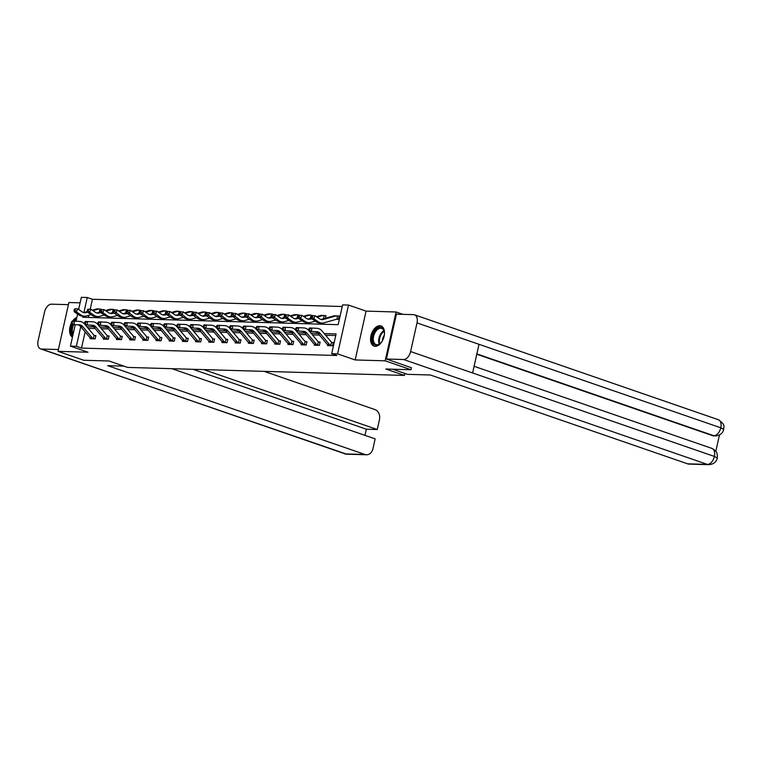 <?xml version="1.0" encoding="UTF-8"?>
<svg xmlns="http://www.w3.org/2000/svg" width="762" height="762" viewBox="0 0 762 762"><rect width="100%" height="100%" fill="white"/><g stroke="black" fill="none" stroke-linecap="round" stroke-linejoin="round"><path stroke-width="1.14" d="M379.828 325.726A10.668 6.41 -71 0 0 371.17 334.88A10.668 6.41 -71 0 0 374.047 346.1A10.668 6.41 -71 0 0 375.228 346.319A10.668 6.41 -71 0 0 383.877 337.166A10.668 6.41 -71 0 0 381.01 325.945A10.668 6.41 -71 0 0 379.828 325.726M76.857 317.392A10.668 6.41 -71 0 0 72.561 321.107M71.342 323.183A10.668 6.41 -71 0 0 72.457 337.118M83.096 316.144L82.839 317.287L338.166 324.679L342.595 304.886L348.51 305.057L337.595 353.882L331.68 353.711L336.099 333.918L324.221 333.575M402.908 314.344L396.088 311.991L366.074 311.115L348.51 305.057M80.115 302.838L68.894 302.514L57.988 351.339L88.001 352.215L70.437 346.148L75.238 324.669M78.629 309.486L81.344 297.323L87.268 297.494L83.906 312.525M342.233 306.505L92.431 299.275L87.268 297.494M411.461 367.684L411.004 369.732L385.172 360.817L396.088 311.991M411.004 369.732L385.81 369.008L404.412 375.428L127.606 367.408L109.014 360.988L83.82 360.264L57.988 351.339M404.412 375.428L404.86 373.418M92.431 299.275L90.211 309.201M88.859 315.278L88.373 317.449M101.708 309.562L100.422 309.134M114.891 309.943L113.605 309.515L114.91 309.867M128.083 310.325L126.797 309.896L128.102 310.248M141.275 310.705L139.989 310.286L141.294 310.629M154.457 311.087L153.172 310.667L154.476 311.01M167.65 311.468L166.364 311.048L167.669 311.391M180.842 311.849L179.556 311.429L180.861 311.772M194.024 312.23L192.738 311.81L194.043 312.153M207.216 312.62L205.93 312.191M220.409 313.001L219.123 312.572M233.601 313.382L232.305 312.953M246.783 313.763L245.497 313.334M259.975 314.144L258.689 313.715M273.167 314.525L271.872 314.096M286.35 314.906L285.064 314.477M299.542 315.287L298.256 314.868M312.734 315.668L311.448 315.249M325.431 318.24L326.003 315.668L324.631 315.63L325.936 315.973M311.991 315.735L311.468 316.944L312.315 316.973L312.83 315.763L311.991 315.735L315.077 315.706L313.792 318.726L318.392 321.859A10.258 8.058 91.7 0 0 321.974 323.059A10.258 8.058 91.7 0 0 323.907 322.812L336.442 319.288L338.461 319.345L339.195 316.049L337.823 316.011L339.128 316.354M85.144 331.88L81.515 348.101L336.842 355.492L331.68 353.711M335.737 335.537L325.622 335.242M319.459 335.07L312.43 334.861M306.267 334.689L299.247 334.48M293.075 334.308L286.055 334.099M279.892 333.918L272.863 333.718M266.7 333.537L259.68 333.337M253.508 333.156L246.488 332.956M240.325 332.775L233.296 332.575M227.133 332.394L220.113 332.194M213.941 332.013L206.921 331.813M200.758 331.632L193.729 331.432M187.566 331.251L180.546 331.051M174.374 330.87L167.354 330.66M161.192 330.489L154.162 330.279M147.999 330.108L140.98 329.898M134.807 329.727L127.787 329.517M121.625 329.336L114.595 329.136M108.433 328.955L101.413 328.755M95.24 328.574L88.221 328.374M90.259 337.947L90.078 338.719L95.155 338.871L95.888 335.566L94.517 335.528M103.441 338.328L103.27 339.1L108.347 339.252L109.08 335.947L107.709 335.909M116.634 338.709L116.462 339.481L121.529 339.633L122.272 336.337L120.901 336.29M129.826 339.09L129.645 339.871L134.722 340.014L135.455 336.718L134.083 336.671L135.388 337.023M143.008 339.471L142.837 340.252L147.914 340.395L148.647 337.099L147.276 337.061L148.58 337.404M156.2 339.852L156.029 340.633L161.096 340.776L161.839 337.48L160.468 337.442L161.773 337.785M169.393 340.243L169.212 341.014L174.288 341.157L175.022 337.861L173.65 337.823L174.955 338.166M182.575 340.624L182.404 341.395L187.481 341.538L188.214 338.242L186.842 338.204L188.147 338.547M195.767 341.005L195.596 341.776L200.663 341.919L201.406 338.623L200.035 338.585L201.339 338.928M208.959 341.386L208.778 342.157L213.855 342.3L214.589 339.004L213.217 338.966L214.522 339.309M222.142 341.767L221.971 342.538L227.047 342.69L227.781 339.385L226.409 339.347M235.334 342.148L235.163 342.919L240.23 343.071L240.973 339.766L239.601 339.728M248.526 342.529L248.355 343.3L253.422 343.452L254.165 340.147L252.784 340.109M261.709 342.91L261.537 343.681L266.614 343.833L267.348 340.528L265.976 340.49M274.901 343.291L274.73 344.062L279.797 344.214L280.54 340.919L279.168 340.871M288.093 343.672L287.922 344.453L292.989 344.595L293.732 341.3L292.351 341.252M301.276 344.053L301.104 344.834L306.181 344.976L306.915 341.681L305.543 341.643M314.468 344.434L314.296 345.215L319.364 345.357L320.107 342.062L318.735 342.024M327.66 344.824L327.489 345.596L332.556 345.738L333.299 342.443L331.918 342.405M366.074 311.115L355.159 359.95L385.172 360.817M355.159 359.95L337.595 353.882M81.515 348.101L76.352 346.319L70.437 346.148M76 321.24L77.61 314.068M80.753 326.641L76.352 346.319M318.049 333.394L311.029 333.194M304.857 333.013L297.837 332.813M291.675 332.632L284.655 332.423M278.482 332.251L271.462 332.042M265.29 331.87L258.27 331.661M252.108 331.48L245.088 331.28M238.916 331.099L231.896 330.898M225.723 330.718L218.704 330.517M212.541 330.337L205.521 330.137M199.349 329.956L192.329 329.755M186.157 329.575L179.137 329.375M172.974 329.194L165.954 328.993M159.782 328.813L152.762 328.613M146.59 328.432L139.57 328.222M133.407 328.051L126.387 327.841M120.215 327.67L113.195 327.46M107.023 327.289L100.003 327.079M93.84 326.898L86.82 326.698M93.783 338.833L93.355 338.699A4.782 3.762 -88.3 0 1 92.097 337.709L82.82 326.65A6.839 5.372 91.7 0 0 79.41 324.841L72.047 324.507L79.41 324.841M77.295 324.774A6.839 5.372 91.7 0 1 80.705 326.584L89.983 337.652A4.782 3.762 -88.3 0 0 91.24 338.633L93.755 338.823M85.306 324.898L93.945 335.204A1.372 1.076 91.7 0 0 94.097 335.356L95.822 335.88M71.39 322.069L71.333 323.431L72.171 323.459L72.238 322.088L71.39 322.069L72.19 321.097L79.553 321.421A10.258 8.058 -88.3 0 1 84.668 324.136L84.992 324.526M93.355 338.699L94.097 335.356M72.238 322.088L74.305 321.154L74.162 324.574L72.171 323.459M71.333 323.431L72.047 324.507M99.251 312.296L99.984 309.039L101.727 309.486M87.468 312.182L85.954 312.601A6.839 5.372 -88.3 0 1 84.668 312.763A6.839 5.372 -88.3 0 1 82.277 311.972L77.676 308.839L76.381 311.858L80.991 314.992A10.258 8.058 91.7 0 0 84.572 316.182A10.258 8.058 91.7 0 0 86.506 315.944L91.097 314.649M87.382 311.544L83.849 312.544A6.839 5.372 -88.3 0 1 83.62 312.601M74.59 308.867L77.676 308.839L74.59 308.867L74.066 310.077L74.914 310.096L75.428 308.886M74.914 310.096L76.381 311.858L74.266 311.791L78.877 314.925A10.258 8.058 91.7 0 0 82.458 316.125L84.572 316.182M99.984 309.039A4.782 3.762 91.7 0 0 99.393 308.962L97.288 308.896A4.782 3.762 91.7 0 0 96.383 309.01L92.269 310.172M99.393 308.962A4.782 3.762 91.7 0 0 98.498 309.077L92.945 310.639M74.266 311.791L74.066 310.077M72.857 335.299A9.23 5.544 109 0 1 72.628 324.536M74.743 321.173A9.23 5.544 109 0 1 76.248 319.802A9.23 5.544 109 0 1 76.343 319.726M73.657 324.593A8.544 5.134 -71 0 0 73.133 334.08M76.667 318.249A10.592 6.363 -71 0 0 76.076 318.64A10.592 6.363 -71 0 0 73.628 321.135M71.857 324.231A10.592 6.363 -71 0 0 72.523 336.775M382.972 339.642A9.23 5.544 109 0 1 380.305 343.424A9.23 5.544 109 0 1 379.486 344.1A9.23 5.544 109 0 1 372.418 340.614A9.23 5.544 109 0 1 377.228 328.508A9.23 5.544 109 0 1 384.277 331.908A9.23 5.544 109 0 1 384.048 336.537M384.315 332.165A8.544 5.134 -71 0 0 381.657 328.412A8.544 5.134 -71 0 0 377.828 329.27A8.544 5.134 -71 0 0 373.351 337.718A8.544 5.134 -71 0 0 376.085 344.567A8.544 5.134 -71 0 0 379.914 343.71A8.544 5.134 -71 0 0 380.495 343.243M384.258 335.385A6.086 3.658 -71 0 0 382.429 340.681M381.686 326.25A10.592 6.363 -71 0 0 377.057 327.355A10.592 6.363 -71 0 0 371.523 337.728A10.592 6.363 -71 0 0 374.771 346.272M123.892 366.131L107.718 365.665L364.998 454.485A8.201 6.448 91.7 0 0 366.522 454.771A8.201 6.448 91.7 0 0 372.961 448.713L375.161 438.874L171.879 368.694M40.557 348.872A8.411 5.048 -71 0 0 41.481 349.034L345.253 453.914A8.201 6.448 91.7 0 0 346.786 454.2L40.557 348.872A8.411 5.048 -71 0 1 38.1 340.766L44.501 312.134A8.411 5.048 -71 0 1 51.511 304.171L68.418 304.657M41.481 349.034L58.388 349.529M364.969 435.359L366.351 429.197L377.257 429.511L379.457 419.672A8.201 6.448 91.7 0 0 375.028 409.613L264.233 371.37M377.257 429.511L203.787 369.618M366.351 429.197L192.881 369.303M392.64 369.199L407.518 374.342L430.349 374.999L687.619 463.829L707.355 464.401L403.593 359.521L386.391 359.026L411.451 367.751M403.593 359.521A8.411 5.048 -71 0 0 410.604 351.558L472.602 372.961L479.003 344.319L417.005 322.917L410.604 351.558M417.005 322.917A8.411 5.048 -71 0 0 414.547 314.82A8.411 5.048 -71 0 0 413.623 314.649L396.421 314.154L386.391 359.026M715.823 451.256L719.461 434.997M708.889 464.677C713.603 464.201 716.404 462.001 717.299 458.105L714.375 456.428A8.411 5.048 -71 0 1 707.355 464.401A8.201 6.448 91.7 0 0 708.889 464.677L689.153 464.106A8.201 6.448 -88.3 0 1 687.619 463.829M712.632 435.664L714.165 435.94A8.201 6.448 -88.3 0 1 712.632 435.664L476.783 354.235M476.86 353.901L713.775 435.693A8.411 5.048 -71 0 0 720.776 427.796L723.709 429.435C723.071 427.368 726.824 425.501 718.318 419.7L414.547 314.82M106.975 339.214L106.547 339.08A4.782 3.762 -88.3 0 1 105.28 338.09L96.012 327.031A6.839 5.372 91.7 0 0 92.593 325.222L85.239 324.888L92.593 325.222M90.478 325.155A6.839 5.372 91.7 0 1 93.897 326.974L103.165 338.033A4.782 3.762 -88.3 0 0 104.432 339.014L106.947 339.204M98.489 325.279L107.137 335.585A1.372 1.076 91.7 0 0 107.29 335.737L109.014 336.261M84.572 322.45L84.515 323.812L85.363 323.84L85.42 322.469L84.572 322.45L85.382 321.478L92.735 321.802A10.258 8.058 -88.3 0 1 97.86 324.526L98.184 324.907M106.547 339.08L107.29 335.737M85.42 322.469L87.497 321.535L87.354 324.955L85.363 323.84M84.515 323.812L85.239 324.888M120.158 339.595L119.729 339.461A4.782 3.762 -88.3 0 1 118.472 338.471L109.195 327.412A6.839 5.372 91.7 0 0 105.785 325.603L98.422 325.269L105.785 325.603M103.67 325.536A6.839 5.372 91.7 0 1 107.08 327.355L116.357 338.414A4.782 3.762 -88.3 0 0 117.615 339.404L120.129 339.585M111.681 325.66L120.32 335.966A1.372 1.076 91.7 0 0 120.482 336.118L122.206 336.642M97.765 322.831L97.707 324.193L98.555 324.221L98.612 322.85L97.765 322.831L98.574 321.859L105.928 322.183A10.258 8.058 -88.3 0 1 111.052 324.907L111.366 325.288M119.729 339.461L120.482 336.118M98.612 322.85L100.679 321.916L100.536 325.336L98.555 324.221M97.707 324.193L98.422 325.269M100.66 312.563L99.146 312.992A6.839 5.372 -88.3 0 1 97.86 313.144A6.839 5.372 -88.3 0 1 95.469 312.353L90.869 309.22L89.573 312.239L94.174 315.373A10.258 8.058 91.7 0 0 97.755 316.563A10.258 8.058 91.7 0 0 99.689 316.325L104.28 315.03M100.574 311.925L97.031 312.925A6.839 5.372 -88.3 0 1 96.803 312.982M87.773 309.248L90.869 309.22L87.773 309.248L87.259 310.458L88.106 310.477L88.621 309.277M88.106 310.477L89.573 312.239L87.459 312.172L92.059 315.306A10.258 8.058 91.7 0 0 95.65 316.506L97.755 316.563M112.443 312.687L113.176 309.42A4.782 3.762 91.7 0 0 112.586 309.343L110.471 309.286A4.782 3.762 91.7 0 0 109.576 309.391L105.461 310.553M112.586 309.343A4.782 3.762 91.7 0 0 111.681 309.458L106.137 311.02M87.459 312.172L87.259 310.458M114.157 310.01L113.633 311.22L114.481 311.239L114.995 310.039L114.157 310.01L117.243 309.982L115.948 313.001L112.338 313.373A6.839 5.372 -88.3 0 1 111.052 313.534A6.839 5.372 -88.3 0 1 108.661 312.734L104.051 309.601L102.765 312.62L107.366 315.754A10.258 8.058 91.7 0 0 110.947 316.944A10.258 8.058 91.7 0 0 112.881 316.706L117.472 315.411M113.767 312.315L110.223 313.306A6.839 5.372 -88.3 0 1 109.995 313.363M100.965 309.629L104.051 309.601L100.965 309.629L100.451 310.839L101.289 310.858L101.813 309.658M101.289 310.858L102.765 312.62L100.651 312.553L105.251 315.687A10.258 8.058 91.7 0 0 108.833 316.887L110.947 316.944M125.635 313.068L126.359 309.801A4.782 3.762 91.7 0 0 125.778 309.724L123.663 309.667A4.782 3.762 91.7 0 0 122.758 309.772L118.643 310.934M125.778 309.724A4.782 3.762 91.7 0 0 124.873 309.839L119.329 311.401M100.651 312.553L100.451 310.839M133.35 339.976L132.921 339.842A4.782 3.762 -88.3 0 1 131.664 338.861L122.387 327.793A6.839 5.372 91.7 0 0 118.977 325.984L111.614 325.65L118.977 325.984M116.862 325.917A6.839 5.372 91.7 0 1 120.272 327.736L129.55 338.795A4.782 3.762 -88.3 0 0 130.807 339.785L133.321 339.966M110.957 323.212L110.9 324.574L111.738 324.602L111.804 323.231L110.957 323.212L111.757 322.24L119.12 322.564A10.258 8.058 -88.3 0 1 124.235 325.288L124.558 325.669M124.873 326.041L133.512 336.347A1.372 1.076 91.7 0 0 133.664 336.499L134.055 336.671M132.921 339.842L133.664 336.499M111.804 323.231L113.871 322.297L113.729 325.717L111.738 324.602M110.9 324.574L111.614 325.65M146.542 340.357L146.114 340.223A4.782 3.762 -88.3 0 1 144.847 339.242L135.579 328.174A6.839 5.372 91.7 0 0 132.159 326.365L124.806 326.031L132.159 326.365M130.045 326.307A6.839 5.372 91.7 0 1 133.464 328.117L142.732 339.176A4.782 3.762 -88.3 0 0 143.999 340.166L146.514 340.347M124.139 323.593L124.082 324.955L124.93 324.983L124.987 323.621L124.139 323.593L124.949 322.621L132.302 322.945A10.258 8.058 -88.3 0 1 137.427 325.669L137.751 326.05M138.055 326.422L146.704 336.728A1.372 1.076 91.7 0 0 146.856 336.88L147.247 337.052M146.114 340.223L146.856 336.88M124.987 323.621L127.064 322.678L126.921 326.098L124.93 324.983M124.082 324.955L124.806 326.031M159.725 340.738L159.296 340.604A4.782 3.762 -88.3 0 1 158.039 339.623L148.761 328.555A6.839 5.372 91.7 0 0 145.351 326.746L137.989 326.422L145.351 326.746M143.237 326.688A6.839 5.372 91.7 0 1 146.647 328.498L155.924 339.557A4.782 3.762 -88.3 0 0 157.182 340.547L159.696 340.728M137.331 323.974L137.274 325.345L138.122 325.364L138.179 324.002L137.331 323.974L138.141 323.002L145.494 323.336A10.258 8.058 -88.3 0 1 150.619 326.05L150.933 326.431M151.247 326.803L159.887 337.109A1.372 1.076 91.7 0 0 160.049 337.261L160.439 337.433M159.296 340.604L160.049 337.261M138.179 324.002L140.246 323.059L140.103 326.479L138.122 325.364M137.274 325.345L137.989 326.422M127.34 310.391L126.825 311.601L127.673 311.629L128.187 310.42L127.34 310.391L130.435 310.363L129.14 313.382L125.52 313.753A6.839 5.372 -88.3 0 1 124.235 313.915A6.839 5.372 -88.3 0 1 121.844 313.115L117.243 309.982L114.995 310.039M126.949 312.696L123.415 313.687A6.839 5.372 -88.3 0 1 123.187 313.744M114.481 311.239L120.558 316.135A10.258 8.058 91.7 0 0 124.139 317.325A10.258 8.058 91.7 0 0 126.073 317.087L130.664 315.792M113.633 311.22L113.833 312.944L118.443 316.068A10.258 8.058 91.7 0 0 122.025 317.268L124.139 317.325M138.817 313.449L139.551 310.182A4.782 3.762 91.7 0 0 138.96 310.105L136.855 310.048A4.782 3.762 91.7 0 0 135.95 310.163L131.836 311.315M138.96 310.105A4.782 3.762 91.7 0 0 138.065 310.22L132.521 311.782M140.532 310.772L140.018 311.982L140.856 312.01L141.38 310.801L140.532 310.772L143.618 310.744L142.332 313.763L138.713 314.135A6.839 5.372 -88.3 0 1 137.427 314.296A6.839 5.372 -88.3 0 1 135.036 313.496L130.435 310.363L128.187 310.42M140.141 313.077L136.598 314.068A6.839 5.372 -88.3 0 1 136.369 314.125M127.673 311.629L133.741 316.516A10.258 8.058 91.7 0 0 137.322 317.706A10.258 8.058 91.7 0 0 139.255 317.468L143.847 316.173M126.825 311.601L127.025 313.325L131.635 316.459A10.258 8.058 91.7 0 0 135.217 317.649L137.322 317.706M152.009 313.83L152.743 310.563A4.782 3.762 91.7 0 0 152.152 310.486L150.038 310.429A4.782 3.762 91.7 0 0 149.142 310.544L145.028 311.696M152.152 310.486A4.782 3.762 91.7 0 0 151.247 310.601L145.704 312.163M153.724 311.153L153.2 312.363L154.048 312.391L154.562 311.182L153.724 311.153L156.81 311.125L155.515 314.144L151.905 314.515A6.839 5.372 -88.3 0 1 150.619 314.677A6.839 5.372 -88.3 0 1 148.228 313.877L143.618 310.744L141.38 310.801M153.333 313.458L149.79 314.449A6.839 5.372 -88.3 0 1 149.562 314.515M140.856 312.01L146.933 316.897A10.258 8.058 91.7 0 0 150.514 318.087A10.258 8.058 91.7 0 0 152.448 317.849L157.039 316.554M140.018 311.982L140.218 313.706L144.818 316.84A10.258 8.058 91.7 0 0 148.4 318.03L150.514 318.087M165.202 314.211L165.925 310.944A4.782 3.762 91.7 0 0 165.344 310.867L163.23 310.81A4.782 3.762 91.7 0 0 162.325 310.925L158.21 312.077M165.344 310.867A4.782 3.762 91.7 0 0 164.44 310.982L158.896 312.544M172.917 341.119L172.488 340.985A4.782 3.762 -88.3 0 1 171.231 340.004L161.954 328.936A6.839 5.372 91.7 0 0 158.544 327.127L151.181 326.803L158.544 327.127M156.429 327.069A6.839 5.372 91.7 0 1 159.839 328.879L169.116 339.938A4.782 3.762 -88.3 0 0 170.374 340.928L172.888 341.109M150.524 324.355L150.466 325.726L151.305 325.745L151.371 324.383L150.524 324.355L151.324 323.383L158.686 323.717A10.258 8.058 -88.3 0 1 163.801 326.431L164.125 326.812M164.44 327.184L173.079 337.49A1.372 1.076 91.7 0 0 173.231 337.652L173.622 337.814M172.488 340.985L173.231 337.652M151.371 324.383L153.438 323.45L153.295 326.86L151.305 325.745M150.466 325.726L151.181 326.803M166.907 311.534L166.392 312.744L167.24 312.772L167.754 311.563L166.907 311.534L170.002 311.506L168.707 314.525L165.097 314.897A6.839 5.372 -88.3 0 1 163.801 315.058A6.839 5.372 -88.3 0 1 161.42 314.258L156.81 311.125L154.562 311.182M166.516 313.839L162.982 314.839A6.839 5.372 -88.3 0 1 162.754 314.897M154.048 312.391L160.125 317.278A10.258 8.058 91.7 0 0 163.706 318.478A10.258 8.058 91.7 0 0 165.64 318.23L170.231 316.944M153.2 312.363L153.41 314.087L158.01 317.221A10.258 8.058 91.7 0 0 161.592 318.411L163.706 318.478M178.394 314.592L179.118 311.325A4.782 3.762 91.7 0 0 178.527 311.248L176.422 311.191A4.782 3.762 91.7 0 0 175.517 311.306L171.402 312.458M178.527 311.248A4.782 3.762 91.7 0 0 177.632 311.363L172.088 312.925M186.109 341.5L185.68 341.366A4.782 3.762 -88.3 0 1 184.414 340.385L175.146 329.317A6.839 5.372 91.7 0 0 171.726 327.508L164.373 327.184L171.726 327.508M169.612 327.45A6.839 5.372 91.7 0 1 173.031 329.26L182.309 340.319A4.782 3.762 -88.3 0 0 183.566 341.309L186.08 341.49M163.716 324.736L163.649 326.107L164.497 326.126L164.554 324.764L163.716 324.736L164.516 323.764L171.869 324.098A10.258 8.058 -88.3 0 1 176.994 326.812L177.317 327.193M177.622 327.565L186.271 337.88A1.372 1.076 91.7 0 0 186.423 338.033L186.814 338.195M185.68 341.366L186.423 338.033M164.554 324.764L166.63 323.831L166.487 327.241L164.497 326.126M163.649 326.107L164.373 327.184M180.099 311.925L179.584 313.125L180.423 313.153L180.946 311.944L180.099 311.925L183.194 311.887L181.899 314.906L178.279 315.278A6.839 5.372 -88.3 0 1 176.994 315.439A6.839 5.372 -88.3 0 1 174.603 314.639L170.002 311.506L167.754 311.563M179.708 314.22L176.165 315.22A6.839 5.372 -88.3 0 1 175.936 315.278M167.24 312.772L173.307 317.659A10.258 8.058 91.7 0 0 176.898 318.859A10.258 8.058 91.7 0 0 178.822 318.611L183.413 317.325M166.392 312.744L166.592 314.468L171.202 317.602A10.258 8.058 91.7 0 0 174.784 318.792L176.898 318.859M191.576 314.973L192.31 311.706A4.782 3.762 91.7 0 0 191.719 311.639L189.605 311.572A4.782 3.762 91.7 0 0 188.709 311.687L184.595 312.849M191.719 311.639A4.782 3.762 91.7 0 0 190.814 311.744L185.271 313.306M199.292 341.881L198.863 341.747A4.782 3.762 -88.3 0 1 197.606 340.766L188.328 329.708A6.839 5.372 91.7 0 0 184.918 327.889L177.556 327.565L184.918 327.889M182.804 327.831A6.839 5.372 91.7 0 1 186.214 329.641L195.491 340.709A4.782 3.762 -88.3 0 0 196.748 341.69L196.967 341.814M176.898 325.117L176.841 326.488L177.689 326.507L177.746 325.145L176.898 325.117L177.708 324.145L185.061 324.479A10.258 8.058 -88.3 0 1 190.186 327.193L190.5 327.574M190.814 327.946L199.463 338.261A1.372 1.076 91.7 0 0 199.615 338.414L200.006 338.576M198.863 341.747L199.615 338.414M177.746 325.145L179.822 324.212L179.67 327.622L177.689 326.507M176.841 326.488L177.556 327.565M204.768 315.354L205.492 312.096L207.235 312.534M193.291 312.306L192.767 313.506L193.615 313.534L194.129 312.325L193.291 312.306L196.377 312.277L195.082 315.287L191.472 315.659A6.839 5.372 -88.3 0 1 190.186 315.82A6.839 5.372 -88.3 0 1 187.795 315.02L183.194 311.887L180.946 311.944M192.9 314.601L189.357 315.601A6.839 5.372 -88.3 0 1 189.128 315.659M180.423 313.153L186.5 318.04A10.258 8.058 91.7 0 0 190.081 319.24A10.258 8.058 91.7 0 0 192.014 318.992L196.606 317.706M179.584 313.125L179.784 314.849L184.385 317.983A10.258 8.058 91.7 0 0 187.966 319.173L190.081 319.24M205.492 312.096A4.782 3.762 91.7 0 0 204.911 312.02L202.797 311.953A4.782 3.762 91.7 0 0 201.892 312.068L197.777 313.23M204.911 312.02A4.782 3.762 91.7 0 0 204.006 312.125L198.463 313.687M212.484 342.262L212.055 342.138A4.782 3.762 -88.3 0 1 210.798 341.147L201.52 330.089A6.839 5.372 91.7 0 0 198.11 328.27L190.748 327.946L198.11 328.27M195.996 328.212A6.839 5.372 91.7 0 1 199.406 330.022L208.683 341.09A4.782 3.762 -88.3 0 0 209.941 342.071L210.16 342.195M190.09 325.498L190.033 326.869L190.881 326.888L190.938 325.526L190.09 325.498L190.891 324.526L198.253 324.86A10.258 8.058 -88.3 0 1 203.368 327.574L203.692 327.955M204.006 328.327L212.646 338.642A1.372 1.076 91.7 0 0 212.798 338.795L213.198 338.957M212.055 342.138L212.798 338.795M190.938 325.526L193.005 324.593L192.862 328.003L190.881 326.888M190.033 326.869L190.748 327.946M217.961 315.735L218.684 312.477L220.428 312.925M206.473 312.687L205.959 313.887L206.807 313.915L207.321 312.706L206.473 312.687L209.569 312.658L208.274 315.678L204.664 316.04A6.839 5.372 -88.3 0 1 203.368 316.201A6.839 5.372 -88.3 0 1 200.987 315.411L196.377 312.277L194.129 312.325M206.083 314.982L202.549 315.982A6.839 5.372 -88.3 0 1 202.321 316.04M193.615 313.534L199.692 318.421A10.258 8.058 91.7 0 0 203.273 319.621A10.258 8.058 91.7 0 0 205.207 319.383L209.798 318.087M192.767 313.506L192.976 315.23L197.577 318.364A10.258 8.058 91.7 0 0 201.158 319.554L203.273 319.621M218.684 312.477A4.782 3.762 91.7 0 0 218.103 312.401L215.989 312.334A4.782 3.762 91.7 0 0 215.084 312.449L210.969 313.611M218.103 312.401A4.782 3.762 91.7 0 0 217.199 312.506L211.655 314.068M225.676 342.643L225.247 342.519A4.782 3.762 -88.3 0 1 223.98 341.528L214.713 330.47A6.839 5.372 91.7 0 0 211.293 328.651L203.94 328.327L211.293 328.651M209.179 328.593A6.839 5.372 91.7 0 1 212.598 330.403L221.875 341.471A4.782 3.762 -88.3 0 0 223.133 342.452L223.342 342.576M217.189 328.708L225.838 339.023A1.372 1.076 91.7 0 0 225.99 339.176L227.714 339.7M203.283 325.888L203.216 327.25L204.064 327.269L204.121 325.907L203.283 325.888L204.083 324.907L211.436 325.241A10.258 8.058 -88.3 0 1 216.56 327.955L216.884 328.336M225.247 342.519L225.99 339.176M204.121 325.907L206.197 324.974L206.054 328.384L204.064 327.269M203.216 327.25L203.94 328.327M231.143 316.116L231.877 312.858L233.61 313.306M219.666 313.068L219.151 314.277L219.989 314.296L220.513 313.087L219.666 313.068L222.761 313.039L221.466 316.059L217.846 316.421A6.839 5.372 -88.3 0 1 216.56 316.582A6.839 5.372 -88.3 0 1 214.17 315.792L209.569 312.658L207.321 312.706M219.275 315.363L215.732 316.363A6.839 5.372 -88.3 0 1 215.503 316.421M206.807 313.915L212.874 318.811A10.258 8.058 91.7 0 0 216.465 320.002A10.258 8.058 91.7 0 0 218.389 319.764L222.98 318.468M205.959 313.887L206.159 315.611L210.769 318.745A10.258 8.058 91.7 0 0 214.351 319.935L216.465 320.002M231.877 312.858A4.782 3.762 91.7 0 0 231.286 312.782L229.172 312.715A4.782 3.762 91.7 0 0 228.276 312.83L224.161 313.992M231.286 312.782A4.782 3.762 91.7 0 0 230.381 312.896L224.838 314.458M222.371 328.974A6.839 5.372 91.7 0 1 225.781 330.784L235.058 341.852A4.782 3.762 -88.3 0 0 236.325 342.833L238.43 342.9A4.782 3.762 -88.3 0 1 237.173 341.909L227.895 330.851A6.839 5.372 91.7 0 0 224.485 329.041L217.122 328.708L224.485 329.041M230.381 329.098L239.03 339.404A1.372 1.076 91.7 0 0 239.182 339.557L240.906 340.081M216.465 326.269L216.408 327.631L217.256 327.66L217.313 326.288L216.465 326.269L217.275 325.298L224.628 325.622A10.258 8.058 -88.3 0 1 229.753 328.336L230.067 328.717M238.43 342.9L239.182 339.557M217.313 326.288L219.389 325.355L219.237 328.774L217.256 327.66M216.408 327.631L217.122 328.708M244.335 316.497L245.059 313.239L246.802 313.687M232.858 313.449L232.334 314.658L233.182 314.677L233.696 313.468L232.858 313.449L235.944 313.42L234.648 316.44L231.038 316.802A6.839 5.372 -88.3 0 1 229.753 316.963A6.839 5.372 -88.3 0 1 227.362 316.173L222.761 313.039L220.513 313.087M232.467 315.744L228.924 316.744A6.839 5.372 -88.3 0 1 228.695 316.802M219.989 314.296L226.066 319.192A10.258 8.058 91.7 0 0 229.648 320.383A10.258 8.058 91.7 0 0 231.581 320.145L236.172 318.849M219.151 314.277L219.351 315.992L223.952 319.126A10.258 8.058 91.7 0 0 227.533 320.326L229.648 320.383M245.059 313.239A4.782 3.762 91.7 0 0 244.478 313.163L242.364 313.096A4.782 3.762 91.7 0 0 241.459 313.211L237.344 314.373M244.478 313.163A4.782 3.762 91.7 0 0 243.573 313.277L238.03 314.839M235.563 329.355A6.839 5.372 91.7 0 1 238.973 331.165L248.25 342.233A4.782 3.762 -88.3 0 0 249.507 343.214L251.622 343.281A4.782 3.762 -88.3 0 1 250.365 342.29L241.087 331.232A6.839 5.372 91.7 0 0 237.677 329.422L230.315 329.089L237.677 329.422M243.573 329.479L252.212 339.785A1.372 1.076 91.7 0 0 252.374 339.938L254.089 340.462M229.657 326.65L229.6 328.012L230.448 328.041L230.505 326.669L229.657 326.65L230.457 325.679L237.82 326.003A10.258 8.058 -88.3 0 1 242.935 328.727L243.259 329.108M251.622 343.281L252.374 339.938M230.505 326.669L232.572 325.736L232.429 329.155L230.448 328.041M229.6 328.012L230.315 329.089M257.527 316.878L258.251 313.62L259.994 314.068M246.04 313.83L245.526 315.039L246.374 315.058L246.888 313.858L246.04 313.83L249.136 313.801L247.84 316.821L244.231 317.192A6.839 5.372 -88.3 0 1 242.935 317.344A6.839 5.372 -88.3 0 1 240.554 316.554L235.944 313.42L233.696 313.468M245.65 316.125L242.116 317.125A6.839 5.372 -88.3 0 1 241.887 317.183M233.182 314.677L239.258 319.573A10.258 8.058 91.7 0 0 242.84 320.764A10.258 8.058 91.7 0 0 244.773 320.526L249.365 319.23M232.334 314.658L232.543 316.373L237.144 319.507A10.258 8.058 91.7 0 0 240.725 320.707L242.84 320.764M258.251 313.62A4.782 3.762 91.7 0 0 257.67 313.544L255.556 313.487A4.782 3.762 91.7 0 0 254.651 313.592L250.536 314.754M257.67 313.544A4.782 3.762 91.7 0 0 256.765 313.658L251.222 315.22M248.745 329.736A6.839 5.372 91.7 0 1 252.165 331.556L261.442 342.614A4.782 3.762 -88.3 0 0 262.7 343.595L264.814 343.662A4.782 3.762 -88.3 0 1 263.547 342.671L254.279 331.613A6.839 5.372 91.7 0 0 250.86 329.803L243.507 329.47L250.86 329.803M256.756 329.86L265.405 340.166A1.372 1.076 91.7 0 0 265.557 340.319L267.281 340.843M242.849 327.031L242.783 328.393L243.63 328.422L243.688 327.05L242.849 327.031L243.65 326.06L251.012 326.384A10.258 8.058 -88.3 0 1 256.127 329.108L256.451 329.489M264.814 343.662L265.557 340.319M243.688 327.05L245.764 326.117L245.621 329.536L243.63 328.422M242.783 328.393L243.507 329.47M270.71 317.268L271.443 314.001L273.177 314.449M259.232 314.211L258.718 315.42L259.556 315.439L260.08 314.239L259.232 314.211L262.328 314.182L261.033 317.202L257.413 317.573A6.839 5.372 -88.3 0 1 256.127 317.725A6.839 5.372 -88.3 0 1 253.736 316.935L249.136 313.801L246.888 313.858M258.842 316.506L255.299 317.506A6.839 5.372 -88.3 0 1 255.07 317.563M246.374 315.058L252.441 319.954A10.258 8.058 91.7 0 0 256.032 321.145A10.258 8.058 91.7 0 0 257.956 320.907L262.547 319.611M245.526 315.039L245.726 316.754L250.336 319.888A10.258 8.058 91.7 0 0 253.917 321.088L256.032 321.145M271.443 314.001A4.782 3.762 91.7 0 0 270.853 313.925L268.738 313.868A4.782 3.762 91.7 0 0 267.843 313.973L263.728 315.135M270.853 313.925A4.782 3.762 91.7 0 0 269.958 314.039L264.404 315.601M261.938 330.117A6.839 5.372 91.7 0 1 265.347 331.937L274.625 342.995A4.782 3.762 -88.3 0 0 275.892 343.986L277.997 344.043A4.782 3.762 -88.3 0 1 276.739 343.052L267.462 331.994A6.839 5.372 91.7 0 0 264.052 330.184L256.689 329.851L264.052 330.184M269.948 330.241L278.597 340.547A1.372 1.076 91.7 0 0 278.749 340.7L280.473 341.224M256.032 327.412L255.975 328.774L256.823 328.803L256.88 327.431L256.032 327.412L256.842 326.441L264.195 326.765A10.258 8.058 -88.3 0 1 269.319 329.489L269.634 329.87M277.997 344.043L278.749 340.7M256.88 327.431L258.956 326.498L258.804 329.917L256.823 328.803M255.975 328.774L256.689 329.851M283.902 317.649L284.626 314.382L286.369 314.83M272.425 314.592L271.901 315.801L272.748 315.82L273.263 314.62L272.425 314.592L275.511 314.563L274.215 317.583L270.605 317.954A6.839 5.372 -88.3 0 1 269.319 318.116A6.839 5.372 -88.3 0 1 266.929 317.316L262.328 314.182L260.08 314.239M272.034 316.897L268.491 317.887A6.839 5.372 -88.3 0 1 268.262 317.945M259.556 315.439L265.633 320.335A10.258 8.058 91.7 0 0 269.215 321.526A10.258 8.058 91.7 0 0 271.148 321.288L275.739 319.992M258.718 315.42L258.918 317.135L263.519 320.269A10.258 8.058 91.7 0 0 267.1 321.469L269.215 321.526M284.626 314.382A4.782 3.762 91.7 0 0 284.045 314.306L281.93 314.249A4.782 3.762 91.7 0 0 281.026 314.354L276.911 315.516M284.045 314.306A4.782 3.762 91.7 0 0 283.14 314.42L277.597 315.982M275.13 330.498A6.839 5.372 91.7 0 1 278.54 332.318L287.817 343.376A4.782 3.762 -88.3 0 0 289.074 344.367L291.189 344.424A4.782 3.762 -88.3 0 1 289.931 343.443L280.654 332.375A6.839 5.372 91.7 0 0 277.244 330.565L269.881 330.232L277.244 330.565M283.14 330.622L291.779 340.928A1.372 1.076 91.7 0 0 291.941 341.081L293.656 341.605M269.224 327.793L269.167 329.155L270.015 329.184L270.072 327.822L269.224 327.793L270.024 326.822L277.387 327.146A10.258 8.058 -88.3 0 1 282.502 329.87L282.826 330.251M291.189 344.424L291.941 341.081M270.072 327.822L272.139 326.879L271.996 330.298L270.015 329.184M269.167 329.155L269.881 330.232M297.094 318.03L297.818 314.763L299.561 315.211M285.302 317.906L283.797 318.335A6.839 5.372 -88.3 0 1 282.502 318.497A6.839 5.372 -88.3 0 1 280.121 317.697L275.511 314.563L273.263 314.62M285.226 317.278L281.683 318.268A6.839 5.372 -88.3 0 1 281.454 318.325M272.748 315.82L278.825 320.716A10.258 8.058 91.7 0 0 282.407 321.907A10.258 8.058 91.7 0 0 284.34 321.669L288.931 320.373M271.901 315.801L272.11 317.525L276.711 320.659A10.258 8.058 91.7 0 0 280.292 321.85L282.407 321.907M297.818 314.763A4.782 3.762 91.7 0 0 297.237 314.687L295.123 314.63A4.782 3.762 91.7 0 0 294.218 314.744L290.103 315.897M297.237 314.687A4.782 3.762 91.7 0 0 296.332 314.801L290.789 316.363M288.312 330.889A6.839 5.372 91.7 0 1 291.732 332.699L301.009 343.757A4.782 3.762 -88.3 0 0 302.266 344.748L304.381 344.805A4.782 3.762 -88.3 0 1 303.114 343.824L293.846 332.756A6.839 5.372 91.7 0 0 290.427 330.946L283.073 330.622L290.427 330.946M296.323 331.003L304.971 341.309A1.372 1.076 91.7 0 0 305.124 341.462L306.848 341.986M282.416 328.174L282.35 329.536L283.197 329.565L283.254 328.203L282.416 328.174L283.216 327.203L290.579 327.527A10.258 8.058 -88.3 0 1 295.694 330.251L296.018 330.632M304.381 344.805L305.124 341.462M283.254 328.203L285.331 327.26L285.188 330.679L283.197 329.565M282.35 329.536L283.073 330.622M310.277 318.411L311.01 315.144L312.744 315.592M298.494 318.287L296.98 318.716A6.839 5.372 -88.3 0 1 295.694 318.878A6.839 5.372 -88.3 0 1 293.303 318.078L288.703 314.944L287.407 317.964L292.017 321.097A10.258 8.058 91.7 0 0 295.599 322.288A10.258 8.058 91.7 0 0 297.532 322.05L302.114 320.754M298.409 317.659L294.865 318.649A6.839 5.372 -88.3 0 1 294.637 318.707M285.607 314.973L288.703 314.944L285.607 314.973L285.093 316.182L285.94 316.211L286.455 315.001M285.94 316.211L287.407 317.964L285.293 317.906L289.903 321.04A10.258 8.058 91.7 0 0 293.484 322.231L295.599 322.288M311.01 315.144A4.782 3.762 91.7 0 0 310.42 315.068L308.305 315.011A4.782 3.762 91.7 0 0 307.41 315.125L303.295 316.278M310.42 315.068A4.782 3.762 91.7 0 0 309.524 315.182L303.971 316.744M285.293 317.906L285.093 316.182M301.504 331.27A6.839 5.372 91.7 0 1 304.914 333.08L314.192 344.138A4.782 3.762 -88.3 0 0 315.458 345.129L317.563 345.186A4.782 3.762 -88.3 0 1 316.306 344.205L307.029 333.137A6.839 5.372 91.7 0 0 303.619 331.327L296.256 331.003L303.619 331.327M309.515 331.384L318.164 341.69A1.372 1.076 91.7 0 0 318.316 341.843L320.04 342.367M295.599 328.555L295.542 329.927L296.389 329.946L296.447 328.584L295.599 328.555L296.408 327.584L303.762 327.917A10.258 8.058 -88.3 0 1 308.886 330.632L309.201 331.013M317.563 345.186L318.316 341.843M296.447 328.584L298.523 327.65L298.371 331.06L296.389 329.946M295.542 329.927L296.256 331.003M312.315 316.973L313.792 318.726L310.172 319.097A6.839 5.372 -88.3 0 1 308.886 319.259A6.839 5.372 -88.3 0 1 306.495 318.459L301.895 315.325L300.599 318.345L305.2 321.478A10.258 8.058 91.7 0 0 308.781 322.678A10.258 8.058 91.7 0 0 310.715 322.431L315.306 321.135M311.601 318.04L308.058 319.04A6.839 5.372 -88.3 0 1 307.829 319.097M298.799 315.354L301.895 315.325L298.799 315.354L298.285 316.563L299.123 316.592L299.647 315.382M299.123 316.592L300.599 318.345L298.485 318.287L303.085 321.421A10.258 8.058 91.7 0 0 306.667 322.612L308.781 322.678M323.469 318.792L324.202 315.525A4.782 3.762 91.7 0 0 323.612 315.449L321.497 315.392A4.782 3.762 91.7 0 0 320.592 315.506L316.478 316.659M323.612 315.449A4.782 3.762 91.7 0 0 322.707 315.563L317.163 317.125M298.485 318.287L298.285 316.563M331.184 345.7L330.756 345.567A4.782 3.762 -88.3 0 1 329.498 344.586L320.221 333.518A6.839 5.372 91.7 0 0 316.811 331.708L309.448 331.384L316.811 331.708M314.696 331.651A6.839 5.372 91.7 0 1 318.106 333.461L327.384 344.519A4.782 3.762 -88.3 0 0 328.641 345.51L331.156 345.691M308.791 328.936L308.734 330.308L309.582 330.327L309.639 328.965L308.791 328.936L309.591 327.965L316.954 328.298A10.258 8.058 -88.3 0 1 322.069 331.013L331.346 342.071A1.372 1.076 91.7 0 0 331.508 342.233L333.223 342.748M330.756 345.567L331.508 342.233M309.639 328.965L311.706 328.031L311.563 331.441L309.582 330.327M308.734 330.308L309.448 331.384M337.08 319.307L337.385 315.906A4.782 3.762 91.7 0 0 336.804 315.83A4.782 3.762 91.7 0 0 335.899 315.944L323.364 319.478A6.839 5.372 -88.3 0 1 322.069 319.64A6.839 5.372 -88.3 0 1 319.688 318.84L315.077 315.706L312.83 315.763M336.804 315.83L334.689 315.773A4.782 3.762 91.7 0 0 333.785 315.887L321.25 319.421A6.839 5.372 -88.3 0 1 321.021 319.478M311.468 316.944L311.677 318.668L316.278 321.802A10.258 8.058 91.7 0 0 319.859 322.993L321.974 323.059M80.705 326.584L82.82 326.65M89.983 337.652L92.097 337.709M85.954 312.601L83.849 312.544M80.991 314.992L78.877 314.925M98.498 309.077L96.383 309.01M379.238 344.138A8.544 5.134 109 0 1 383.21 331.127A8.544 5.134 109 0 1 383.886 330.698M384.105 331.299A8.268 4.963 -71 0 0 383.753 331.537A8.268 4.963 -71 0 0 379.79 343.795M344.319 453.742A8.411 5.048 -71 0 0 345.253 453.914L364.998 454.485M717.299 458.095L717.242 454.238C716.594 453.19 717.633 451.59 711.899 448.399A8.411 5.048 -71 0 1 714.375 456.428L472.602 372.961M479.003 344.319L720.776 427.796A8.411 5.048 -71 0 0 718.318 419.7M93.897 326.974L96.012 327.031M103.165 338.033L105.28 338.09M107.08 327.355L109.195 327.412M116.357 338.414L118.472 338.471M99.146 312.992L97.031 312.925M94.174 315.373L92.059 315.306M111.681 309.458L109.576 309.391M112.338 313.373L110.223 313.306M107.366 315.754L105.251 315.687M124.873 309.839L122.758 309.772M120.272 327.736L122.387 327.793M129.55 338.795L131.664 338.861M133.464 328.117L135.579 328.174M142.732 339.176L144.847 339.242M146.647 328.498L148.761 328.555M155.924 339.557L158.039 339.623M125.52 313.753L123.415 313.687M120.558 316.135L118.443 316.068M138.065 310.22L135.95 310.163M138.713 314.135L136.598 314.068M133.741 316.516L131.635 316.459M151.247 310.601L149.142 310.544M151.905 314.515L149.79 314.449M146.933 316.897L144.818 316.84M164.44 310.982L162.325 310.925M159.839 328.879L161.954 328.936M169.116 339.938L171.231 340.004M165.097 314.897L162.982 314.839M160.125 317.278L158.01 317.221M177.632 311.363L175.517 311.306M173.031 329.26L175.146 329.317M182.309 340.319L184.414 340.385M178.279 315.278L176.165 315.22M173.307 317.659L171.202 317.602M190.814 311.744L188.709 311.687M196.948 341.805L199.263 341.871M186.214 329.641L188.328 329.708M195.491 340.709L197.606 340.766M191.472 315.659L189.357 315.601M186.5 318.04L184.385 317.983M204.006 312.125L201.892 312.068M210.141 342.195L212.455 342.262M199.406 330.022L201.52 330.089M208.683 341.09L210.798 341.147M204.664 316.04L202.549 315.982M199.692 318.421L197.577 318.364M217.199 312.506L215.084 312.449M223.333 342.576L225.647 342.643M212.598 330.403L214.713 330.47M221.875 341.471L223.98 341.528M217.846 316.421L215.732 316.363M212.874 318.811L210.769 318.745M230.381 312.896L228.276 312.83M225.781 330.784L227.895 330.851M235.058 341.852L237.173 341.909M231.038 316.802L228.924 316.744M226.066 319.192L223.952 319.126M243.573 313.277L241.459 313.211M238.973 331.165L241.087 331.232M248.25 342.233L250.365 342.29M244.231 317.192L242.116 317.125M239.258 319.573L237.144 319.507M256.765 313.658L254.651 313.592M252.165 331.556L254.279 331.613M261.442 342.614L263.547 342.671M257.413 317.573L255.299 317.506M252.441 319.954L250.336 319.888M269.958 314.039L267.843 313.973M265.347 331.937L267.462 331.994M274.625 342.995L276.739 343.052M270.605 317.954L268.491 317.887M265.633 320.335L263.519 320.269M283.14 314.42L281.026 314.354M278.54 332.318L280.654 332.375M287.817 343.376L289.931 343.443M283.797 318.335L281.683 318.268M278.825 320.716L276.711 320.659M296.332 314.801L294.218 314.744M291.732 332.699L293.846 332.756M301.009 343.757L303.114 343.824M296.98 318.716L294.865 318.649M292.017 321.097L289.903 321.04M309.524 315.182L307.41 315.125M304.914 333.08L307.029 333.137M314.192 344.138L316.306 344.205M310.172 319.097L308.058 319.04M305.2 321.478L303.085 321.421M322.707 315.563L320.592 315.506M318.106 333.461L320.221 333.518M327.384 344.519L329.498 344.586M323.364 319.478L321.25 319.421M318.392 321.859L316.278 321.802M335.899 315.944L333.785 315.887M366.522 454.771L346.786 454.2M711.899 448.399L474.088 366.293M715.308 435.978C720.004 435.502 722.795 433.321 723.709 429.435"/></g></svg>
